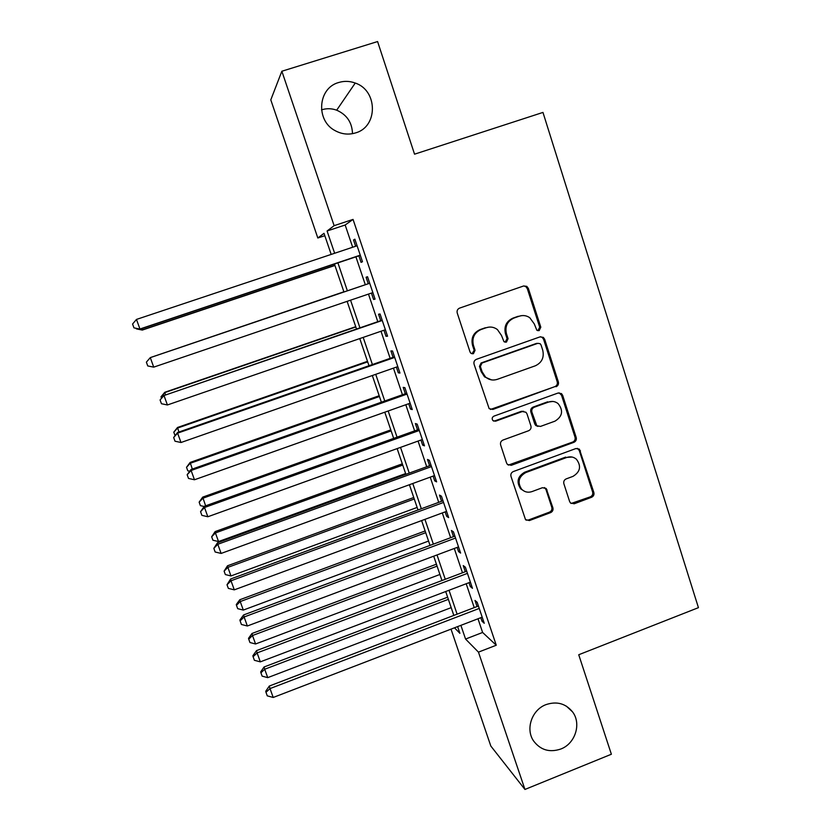 <?xml version="1.0" encoding="UTF-8"?>
<svg xmlns="http://www.w3.org/2000/svg" width="831" height="831" viewBox="0 0 831 831"><rect width="100%" height="100%" fill="white"/><g stroke="black" fill="none" stroke-linecap="round" stroke-linejoin="round"><path stroke-width="1.25" d="M539.163 330.613L540.804 327.206L528.35 288.409L526.802 286.363L523.644 285.968L459.605 308.104C457.507 309.07 456.718 310.721 457.237 313.027L470.076 352.053L470.845 353.237L473.41 353.736L475.062 350.308L473.41 345.27C471.769 337.926 474.293 332.68 480.972 329.554L486.312 327.694C490.321 326.427 494.019 327.05 497.416 329.564L501.477 335.433L503.981 341.707L506.422 342.133L508.063 338.705L506.432 333.688C504.822 326.365 507.326 321.15 513.963 318.044L519.25 316.195C523 315.001 526.501 315.5 529.763 317.702L534.281 323.924L536.847 330.271L539.163 330.613M537.886 330.717L539.714 327.258L527.29 288.586L525.753 286.539L523.696 285.947M472.039 353.829L474.169 350.287L472.517 345.27L473.41 345.27M505.103 342.227L507.066 338.726L505.445 333.73L506.432 333.688M546.019 704.615C531.892 709.757 525.275 729.016 533.544 740.899C540.451 750.071 549.54 752.772 560.811 749.022C575.322 743.652 581.648 723.583 572.517 711.845C565.61 703.452 556.78 701.042 546.019 704.615M338.726 82.498C317.722 88.003 315.489 120.869 335.371 130.779C341.915 134.269 348.636 134.986 355.523 132.908C378.126 126.883 377.991 90.506 355.242 83.048C349.737 81.023 344.231 80.836 338.726 82.498M352.489 133.666C352.126 122.521 346.859 114.699 336.68 110.191C331.735 108.394 326.791 108.248 321.846 109.754L321.493 109.879M569.64 501.55L570.513 502.994L574.221 503.773L591.558 497.281C593.563 496.294 594.331 494.694 593.853 492.482L579.425 449.197L575.893 448.543L513.319 471.561C511.262 472.559 510.494 474.179 510.992 476.423L525.514 519.614L529.42 520.559L550.579 512.634C552.615 511.636 553.384 510.026 552.895 507.814L546.216 488.535L542.456 487.704L531.933 491.609C528.007 492.876 524.569 492.077 521.639 489.22C517.235 482.333 518.596 476.786 525.711 472.6L566.877 457.424C570.43 456.261 573.619 456.873 576.444 459.263C581.471 466.139 580.329 471.852 572.985 476.371L566.171 478.905C564.145 479.892 563.376 481.502 563.865 483.725L569.64 501.55M324.817 235.682L317.826 237.998L270.792 99.876L281.854 71.237L377.596 41.55L414.544 154.182L542.965 112.424L698.435 607.658L578.74 654.745L611.377 754.236L524.943 789.45L490.82 746.041L451.015 629.15M281.854 71.237L334.124 225.668L327.082 230.997L334.644 253.258M478.002 618.773L482.614 632.464L496.252 645.23L353.04 219.415L334.124 225.668M496.252 645.23L478.469 652.138L524.943 789.45M556.032 386.747C558.068 385.771 558.848 384.161 558.359 381.907L544.679 339.277L543.318 337.376L540.005 336.887L476.433 359.304C474.345 360.28 473.556 361.921 474.075 364.207L489.137 408.623L492.908 409.434L554.9 386.623C556.936 385.657 557.705 384.047 557.217 381.793L543.578 339.297L542.217 337.407L540.566 336.742M562.68 395.369L576.205 437.511C576.693 439.734 575.914 441.344 573.899 442.331L511.262 465.318L507.419 464.425L506.578 463.023L500.626 444.928C500.127 442.674 500.906 441.053 502.963 440.056L528.578 430.749C530.625 429.762 531.404 428.142 530.905 425.898L526.989 413.869L525.95 412.249L522.315 411.542L495.588 421.192L492.928 420.611C491.672 418.762 492.004 417.276 493.926 416.134L558.048 393.032L561.486 393.614L562.68 395.369L561.527 395.224L575.021 437.231L576.205 437.511M358.878 255.844L361.07 262.357L362.472 261.734L354.868 239.172L353.528 239.972L355.637 246.246M371.426 293.083L373.576 299.461L375.061 299.118L367.52 276.723L366.087 277.232L368.268 283.724M383.943 330.229L385.979 336.285L387.558 336.212L380.068 313.983L378.552 314.222L380.723 320.662M396.366 367.105L398.298 372.828L399.96 373.036L392.523 350.973L390.923 350.931L393.073 357.33M408.707 403.71L410.524 409.101L412.269 409.579L404.894 387.682L403.201 387.371L405.341 393.717M420.943 440.035L422.657 445.115L424.485 445.852L417.162 424.122L415.386 423.54L417.515 429.845M433.096 476.09L434.706 480.858L436.618 481.866L429.347 460.291L427.487 459.45L429.596 465.703M445.156 511.886L446.663 516.352L448.657 517.599L441.438 496.19L439.495 495.089L441.593 501.301M457.133 547.411L458.535 551.576L460.603 553.082L453.446 531.83L451.42 530.469L453.497 536.639M469.016 582.687L470.315 586.541L472.465 588.306L465.36 567.199L463.262 565.589L465.318 571.718M353.04 219.415L345.166 225.004L352.666 247.243M355.907 256.831L365.318 284.732M368.476 294.091L377.783 321.68M381.003 331.247L390.155 358.348M393.447 368.133L402.433 394.746M405.798 404.739L414.617 430.884M418.055 441.074L426.719 466.752M430.219 477.139L438.726 502.35M442.3 512.945L450.651 537.699M454.287 548.481L462.483 572.788M466.191 583.757L474.231 607.617M480.817 617.693L482.022 621.266L484.244 623.271L477.191 602.319L475.01 600.46L477.056 606.537M331.174 254.411L324.007 233.324L317.826 237.998M454.474 627.81L459.896 633.315L457.621 626.605M453.819 615.428L445.707 591.527M441.967 580.537L433.699 556.188M430.032 545.396L421.608 520.59M418.003 509.985L409.423 484.733M405.881 474.324L397.145 448.595M393.676 438.394L384.784 412.197M381.377 402.194L372.319 375.529M368.995 365.723L359.771 338.581M356.509 328.993L347.119 301.352M343.941 291.972L334.446 264.029M460.904 625.348L465.557 639.049L478.469 652.138M337.905 262.866L347.379 290.808M350.557 300.178L359.937 327.809M363.189 337.396L372.402 364.539M375.726 374.334L384.774 400.999M388.17 411.002L397.052 437.179M400.521 447.39L409.247 473.099M412.778 483.507L421.338 508.759M424.942 519.354L433.356 544.149M437.013 554.952L445.281 579.29M449.01 590.27L457.112 614.171M345.166 225.004L327.082 230.997M482.614 632.464L465.557 639.049M353.528 239.972L354.972 239.484M373.576 299.461L375.01 298.973M366.087 277.232L367.52 276.744M385.979 336.285L387.412 335.786M398.298 372.828L399.721 372.33M410.524 409.101L411.937 408.603M422.657 445.115L424.07 444.606M434.706 480.858L436.109 480.349M446.663 516.352L448.054 515.833M458.535 551.576L459.917 551.057M470.315 586.541L471.696 586.021M482.022 621.266L483.393 620.736M521.556 315.645L519.25 316.195M505.445 333.73C503.835 326.417 506.339 321.223 512.945 318.128L518.222 316.279M489.012 327.102L486.312 327.694M472.517 345.27C470.876 337.947 473.39 332.722 480.058 329.606L485.377 327.746M490.477 409.454L554.9 386.623M541.054 345L540.129 343.691L537.792 343.328L482.022 363.033L480.37 366.461L482.105 371.748L485.481 376.973C488.981 379.933 492.908 380.723 497.26 379.351L535.278 365.817C541.843 362.711 544.326 357.517 542.747 350.256L541.054 345M491.609 379.902L484.546 376.879L481.191 371.665L479.456 366.398L481.097 362.981L536.701 343.338M508.312 465.111L572.715 442.04C574.74 441.064 575.499 439.464 575.021 437.231M523.686 411.324L521.286 411.345L494.622 420.964L495.588 421.192M493.656 421.109L494.622 420.964M554.983 421.151C562.525 416.445 563.574 410.597 558.11 403.617C555.305 401.425 552.2 400.874 548.792 401.986L534.229 407.242C532.172 408.229 531.393 409.839 531.892 412.093L536.816 425.721L540.451 426.428L554.983 421.151M552.875 401.446L548.792 401.986M537.917 426.407L535.746 425.482L534.728 423.883L530.832 411.896C530.334 409.652 531.113 408.031 533.159 407.055L547.681 401.809M561.527 395.224L559.118 392.824M572.112 457.029L566.877 457.424M524.392 491.256L520.611 488.794C516.217 481.918 517.578 476.402 524.673 472.216L565.714 457.092M526.075 520.123L528.371 520.04L549.478 512.135C551.493 511.138 552.262 509.538 551.784 507.326L545.977 489.532L544.409 487.548M571.115 503.472L590.332 496.834C592.337 495.847 593.095 494.258 592.628 492.056L579.28 450.516L577.379 448.335M141.571 328.671L142.278 330.073L334.935 265.463M142.278 330.073L136.398 328.879L142.039 329.959L334.872 265.297M136.398 328.879L136.201 328.328M360.259 255.169L139.94 329.003L136.471 319.426L357.091 245.768M360.322 255.356L140.21 329.128L133.957 327.861L132.565 324.038L136.471 319.426M140.21 329.128L133.957 327.861M343.878 291.795L151.834 357.07M343.878 291.816L151.564 357.164M355.73 326.687L164.777 392.284L165.442 394.694M355.824 326.957L164.694 392.627L160.996 396.803L164.777 392.284M161.494 398.184L160.996 396.803M367.499 361.329L177.502 427.487L178.935 432.016M367.676 361.859L177.512 428.079L173.793 432.172L177.502 427.487M175.029 435.569L173.793 432.172M379.185 395.733L190.133 462.441L192.325 469.058M379.445 396.501L190.237 463.283L186.518 467.292L190.133 462.441M189.645 471.208L187.775 470.782L186.518 467.292M369.712 283.236L150.286 357.631L369.722 283.267M153.725 367.136L147.752 365.941L146.381 362.139L150.286 357.631L153.725 367.136L372.859 292.595M382.156 320.174L163.998 395.535L382.25 320.475M167.415 404.967L161.443 403.721L160.071 399.96L163.998 395.535L167.415 404.967L385.376 329.741M160.071 399.96L164.091 395.151M394.496 356.831L177.595 432.484L177.605 433.148L394.694 357.413M180.992 442.508L175.019 441.219L173.669 437.48L177.605 433.148L180.992 442.508L397.789 366.606M173.669 437.48L177.595 432.484M406.754 393.219L190.995 469.536L191.109 470.481L407.045 394.081M194.475 479.767L188.502 478.427L187.162 474.719L191.109 470.481L194.475 479.767L410.119 403.201M187.162 474.719L190.995 469.536M390.788 429.897L202.681 497.135L205.621 505.83M391.131 430.905L202.868 498.226L199.139 502.153L202.681 497.135M204.146 506.495L200.396 505.632L199.139 502.153M418.917 429.336L204.291 506.297L204.509 507.523L419.302 430.468M207.843 516.747L201.881 515.355L200.551 511.678L204.509 507.523L207.843 516.747L422.356 439.526M200.551 511.678L204.291 506.297M402.318 463.823L215.136 531.591L215.416 532.92L218.532 541.552L405.632 473.577M402.744 465.069L215.416 532.92L211.666 536.774L215.136 531.591M218.532 541.552L212.923 540.223L211.666 536.774M430.998 465.194L217.493 542.788L217.805 544.284L431.466 466.596M221.119 553.436L215.156 552.002L213.837 548.346L217.805 544.284L221.119 553.436L434.499 475.581M213.837 548.346L217.493 542.788M413.765 497.509L227.497 565.797L227.871 567.365L230.966 575.945L417.141 507.44M414.264 498.995L227.871 567.365L224.11 571.136L227.497 565.797M230.966 575.945L225.357 574.564L224.11 571.136M442.985 500.781L230.592 579.01L231.008 580.776L443.546 502.443M234.29 589.854L228.338 588.369L227.019 584.744L231.008 580.776L234.29 589.854L446.548 511.366M227.019 584.744L230.592 579.01M425.129 530.967L239.775 599.764L240.232 601.571L243.306 610.079L428.557 541.064M425.711 532.681L240.232 601.571L236.471 605.269L236.295 604.532L239.775 599.764M243.306 610.079L237.697 608.666L236.471 605.269M454.889 536.12L243.597 614.95L244.106 616.986L455.533 538.041M247.358 625.992L241.406 624.465L240.107 620.871L244.106 616.986L247.358 625.992L458.515 546.891M240.107 620.871L239.91 620.04L243.597 614.95M436.42 564.197L251.97 633.492L252.51 635.528L255.564 643.983L439.911 574.47M437.075 566.14L252.51 635.528L248.739 639.153L248.531 638.322L251.97 633.492M255.564 643.983L249.954 642.529L248.739 639.153M447.629 597.198L264.081 666.981L264.694 669.246L267.738 677.639L451.181 607.638M448.366 599.359L264.694 669.246L260.924 672.798L260.685 671.874L264.081 666.981M267.738 677.639L262.129 676.143L260.924 672.798M466.7 571.188L256.499 650.631L257.101 652.917L467.438 573.369M260.332 661.86L254.39 660.292L253.091 656.719L257.101 652.917L260.332 661.86L470.398 582.157M253.091 656.719L252.863 655.794L256.499 650.631M478.427 606.007L269.306 686.042L270.002 688.587L479.248 608.437M273.212 697.469L267.27 695.848L265.982 692.306L270.002 688.587L273.212 697.469L482.188 617.163M265.982 692.306L265.723 691.278L269.306 686.042M539.714 327.258L540.804 327.206M474.169 350.287L475.062 350.308M507.066 338.726L508.063 338.705M512.945 318.128L513.963 318.044M480.058 329.606L480.972 329.554M527.29 288.586L528.35 288.409M491.952 409.247L492.908 409.434M543.578 339.297L544.679 339.277M557.217 381.793L558.359 381.907M481.097 362.981L482.022 363.033M479.456 366.398L480.37 366.461M481.191 371.665L482.105 371.748M572.715 442.04L573.899 442.331M510.265 464.955L511.262 465.318M521.286 411.345L522.315 411.542M533.159 407.055L534.229 407.242M530.832 411.896L531.892 412.093M534.728 423.883L535.798 424.122M524.673 472.216L525.711 472.6M545.977 489.532L547.078 489.958M551.784 507.326L552.895 507.814M549.478 512.135L550.579 512.634M528.371 520.04L529.42 520.559M579.28 450.516L580.474 450.818M592.628 492.056L593.853 492.482M590.332 496.834L591.558 497.281M573.047 503.316L574.221 503.773M336.68 110.191L355.242 83.048M566.306 706.101L572.517 711.845M525.753 286.539L526.802 286.363M542.217 337.407L543.318 337.376M484.546 376.879L485.481 376.973M535.746 425.482L536.816 425.721M560.343 393.468L561.486 393.614M520.611 488.794L521.639 489.22M545.115 488.109L546.216 488.535M578.241 448.896L579.425 449.197"/></g></svg>
